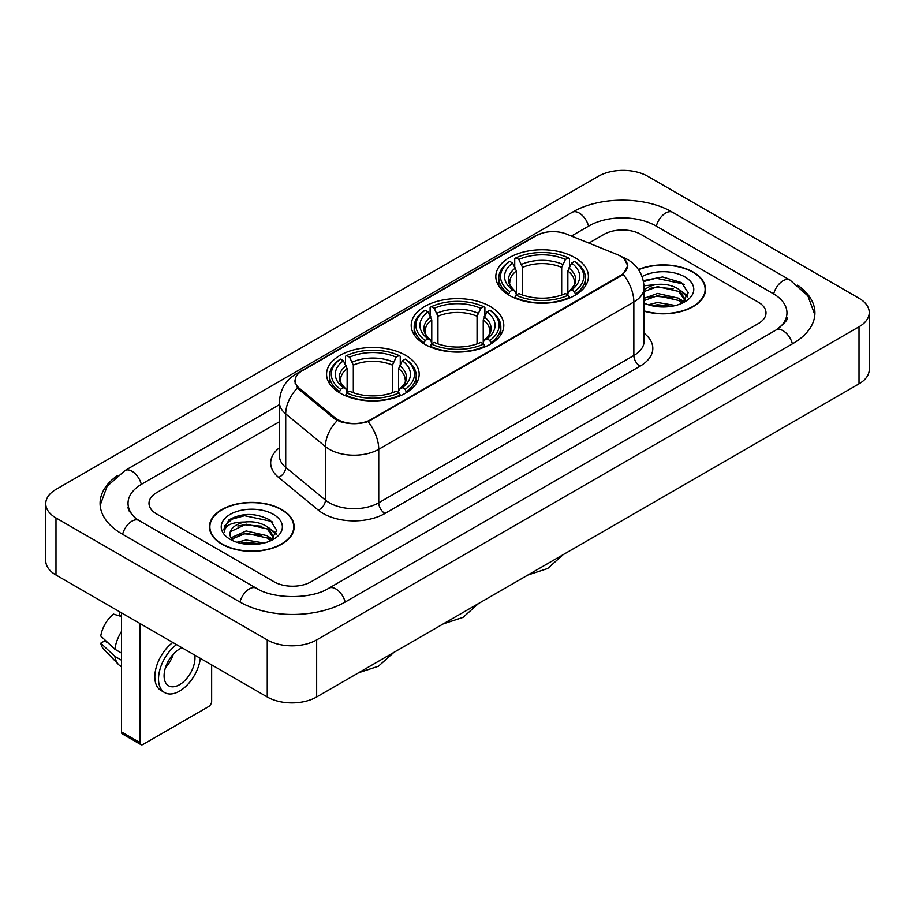 <?xml version="1.0" encoding="UTF-8"?>
<svg xmlns="http://www.w3.org/2000/svg" width="915" height="915" viewBox="0 0 915 915"><rect width="100%" height="100%" fill="white"/><g stroke="black" fill="none" stroke-linecap="round" stroke-linejoin="round"><path stroke-width="1.37" d="M490.234 306.456A46.299 26.729 0 0 0 439.783 300.658A46.299 26.729 0 0 0 411.201 325.363A46.299 26.729 0 0 0 424.766 344.257A46.299 26.729 0 0 0 475.217 350.056A46.299 26.729 0 0 0 503.799 325.363A46.299 26.729 0 0 0 490.234 306.456M405.608 355.317A46.299 26.729 0 0 0 355.157 349.519A46.299 26.729 0 0 0 326.575 374.212A46.299 26.729 0 0 0 340.128 393.118A46.299 26.729 0 0 0 390.591 398.917A46.299 26.729 0 0 0 419.173 374.212A46.299 26.729 0 0 0 405.608 355.317M574.872 257.595A46.299 26.729 0 0 0 524.409 251.797A46.299 26.729 0 0 0 495.827 276.502A46.299 26.729 0 0 0 509.392 295.396A46.299 26.729 0 0 0 559.843 301.195A46.299 26.729 0 0 0 588.425 276.502A46.299 26.729 0 0 0 574.872 257.595M620.576 256.166A23.584 13.622 0 0 0 617.431 254.644L566.568 234.08A23.584 13.622 0 0 0 536.35 235.613L302.053 370.884A23.584 13.622 0 0 0 295.145 380.514A23.584 13.622 0 0 0 299.399 388.326L335.016 417.686A23.584 13.622 0 0 0 371.021 419.505L620.576 275.426A23.584 13.622 0 0 0 627.484 265.796A23.584 13.622 0 0 0 620.576 256.166M644.091 311.169A42.364 24.465 0 0 0 705.568 289.334A42.364 24.465 0 0 0 693.158 272.041A42.364 24.465 0 0 0 638.418 269.502M281.763 509.563A42.364 24.465 0 0 0 235.59 504.257A42.364 24.465 0 0 0 209.432 526.857A42.364 24.465 0 0 0 221.842 544.15A42.364 24.465 0 0 0 268.015 549.457A42.364 24.465 0 0 0 294.173 526.857A42.364 24.465 0 0 0 281.763 509.563M209.867 529.064A42.364 24.465 0 0 0 209.718 529.705M624.11 258.773L627.793 265.659L623.172 274.294L620.885 275.953L368.059 421.586C358.703 424.4 349.358 424.4 340.014 421.586L334.707 418.898L299.091 389.538L297.512 387.926L294.836 381.132L296.037 376.786M274.043 581.78A26.203 15.132 0 0 0 311.1 581.78L758.329 323.578A26.203 15.132 0 0 0 766.004 312.873A26.203 15.132 0 0 0 758.329 302.179L640.957 234.412A26.203 15.132 0 0 0 603.9 234.412L588.86 243.093L603.9 234.412A26.203 15.132 0 0 1 640.957 234.412L758.329 302.179A26.203 15.132 0 0 1 766.004 312.873A26.203 15.132 0 0 1 758.329 323.578L311.1 581.78A26.203 15.132 0 0 1 274.043 581.78L156.671 514.013L274.043 581.78M279.407 421.758L156.671 492.625A26.203 15.132 0 0 0 148.996 503.319A26.203 15.132 0 0 0 156.671 514.013A26.203 15.132 0 0 1 148.996 503.319A26.203 15.132 0 0 1 156.671 492.625L279.407 421.758M293.875 529.705A42.364 24.465 0 0 0 293.738 529.064M705.282 292.194A42.364 24.465 0 0 0 705.133 291.542M644.091 310.883A41.93 24.213 0 0 0 705.133 289.334A41.93 24.213 0 0 0 692.849 272.224A41.93 24.213 0 0 0 638.579 269.742M648.289 304.752L657.542 302.488L675.499 305.496M651.915 305.747L657.542 304.752L671.736 306.285M644.091 298.324L657.542 293.429L678.644 298.199L683.139 302.488M644.091 300.589L657.542 295.694L678.644 300.463L681.961 303.277M644.034 285.777L656.33 284.496A21.834 12.604 0 0 0 644.091 290.364M656.33 284.496C664.713 283.627 672.148 285.171 678.644 289.14L685.038 299.205L684.889 300.863M644.091 291.53L657.542 286.635L678.644 291.405L684.969 300.337M644.091 302.671L645.029 303.54M644.091 303.117A30.572 17.648 0 0 0 684.82 301.824A30.572 17.648 0 0 0 684.82 276.856A30.572 17.648 0 0 0 642.09 276.57M682.327 303.105L688.206 292.766L681.503 282.598L662.597 276.959L643.291 280.631M643.497 281.603L655.998 278.194L682.887 283.856L684.203 284.759M649.238 288.5L655.998 287.253L673.28 288.705M682.659 292.766L687.508 296.837M649.238 297.558L655.998 296.311L673.28 297.764M682.659 301.824L683.368 302.293M652.498 305.873L655.998 305.37L671.404 306.342M680.074 290.181L687.794 296.025M680.074 299.239L684.088 301.664M222.151 543.979A41.93 24.213 0 0 0 267.843 549.229A41.93 24.213 0 0 0 293.738 526.857A41.93 24.213 0 0 0 281.454 509.735A41.93 24.213 0 0 0 235.75 504.485A41.93 24.213 0 0 0 209.867 526.857A41.93 24.213 0 0 0 222.151 543.979M236.894 542.263L246.146 540.01L264.103 543.018M240.508 543.258L246.146 542.275L260.34 543.807M231.003 537.837L246.146 530.952L267.249 535.721L271.732 540.01M231.758 539.072L246.146 533.216L267.249 537.986L270.565 540.799M270.932 540.628L276.81 530.288L270.108 520.12C255.731 512.697 242.029 512.617 228.99 519.869L223.958 529.087L224.438 532.05C224.713 525.404 231.552 522.065 244.934 522.019A21.834 12.604 0 0 0 229.962 533.994A21.834 12.604 0 0 0 231.026 537.871L233.634 541.051M244.934 522.019C253.306 521.138 260.752 522.694 267.249 526.663L273.642 536.728L273.482 538.386M229.962 534.234L230.706 531.558L246.146 524.158L267.249 528.927L273.574 537.848M273.425 514.379A30.572 17.648 0 0 0 230.18 514.379A30.572 17.648 0 0 0 230.18 539.335A30.572 17.648 0 0 0 273.425 539.335A30.572 17.648 0 0 0 273.425 514.379M223.958 529.293L224.907 525.565L232.113 519.114L244.591 515.705L271.492 521.378L272.796 522.282M237.843 526.022L244.591 524.764L261.884 526.228M271.252 530.288L276.113 534.349M237.843 535.081L244.591 533.822L261.884 535.286M271.252 539.347L271.972 539.816M241.091 543.396L244.591 542.881L260.009 543.865M268.678 527.703L276.387 533.548M268.678 536.762L272.681 539.187M508.557 294.904L509.792 291.599A41.587 24.007 0 0 1 509.792 261.404L512.652 263.051A37.561 21.686 0 0 0 512.652 289.941L515.477 291.553L516.392 294.927M516.392 293.543L516.392 270.966L512.652 263.051M514.733 266.631L514.733 258.545L515.98 257.836A41.587 24.007 0 0 1 568.284 257.836L565.424 259.483A37.561 21.686 0 0 0 518.839 259.483L522.568 267.397L522.568 295.019M561.684 295.019L561.684 267.397L565.424 259.483M514.733 297.306A43.325 25.014 0 0 0 569.519 297.306L568.284 295.168A41.587 24.007 0 0 1 515.98 295.168L514.733 298.05M569.519 298.05L569.519 297.306M509.792 261.404L508.557 262.113A43.325 25.014 0 0 0 498.801 277.92A43.325 25.014 0 0 0 508.557 293.738M568.284 257.836L569.519 258.545L569.519 266.631M515.98 295.168L518.839 293.509A37.561 21.686 0 0 0 565.424 293.509L568.284 295.168M512.652 289.941L509.792 291.599M518.839 259.483L515.98 257.836M515.477 267.912A33.603 19.398 0 0 0 515.477 291.553L515.637 291.656C510.867 287.036 508.923 283.902 509.804 282.255A32.322 18.666 0 0 1 516.392 270.966M575.695 293.738A43.325 25.014 0 0 0 585.451 277.92A43.325 25.014 0 0 0 575.695 262.113L574.46 261.404A41.587 24.007 0 0 1 574.46 291.599L575.695 294.904M574.46 291.599L571.601 289.941A37.561 21.686 0 0 0 571.601 263.051L574.46 261.404M571.601 263.051L567.86 270.966L567.86 293.543L568.775 291.553L571.601 289.941M567.86 270.966A32.322 18.666 0 0 1 574.448 282.255C575.329 283.913 573.385 287.047 568.615 291.656L568.775 291.553A33.603 19.398 0 0 0 568.775 267.912M567.86 294.927L567.86 293.543M423.931 343.766L425.166 340.46A41.587 24.007 0 0 1 425.166 310.254L428.026 311.912A37.561 21.686 0 0 0 428.026 338.802L430.851 340.414L431.766 343.777M431.766 342.404L431.766 319.827L428.026 311.912M430.107 315.492L430.107 307.406L431.342 306.697A41.587 24.007 0 0 1 483.658 306.697L480.798 308.344A37.561 21.686 0 0 0 434.202 308.344L437.942 316.258L437.942 343.868M477.058 343.868L477.058 316.258L480.798 308.344M430.107 346.167A43.325 25.014 0 0 0 484.893 346.167L483.658 344.017A41.587 24.007 0 0 1 431.342 344.017L430.107 346.911M484.893 346.911L484.893 346.167M425.166 310.254L423.931 310.963A43.325 25.014 0 0 0 414.175 326.781A43.325 25.014 0 0 0 423.931 342.599M483.658 306.697L484.893 307.406L484.893 315.492M431.342 344.017L434.202 342.37A37.561 21.686 0 0 0 480.798 342.37L483.658 344.017M428.026 338.802L425.166 340.46M434.202 308.344L431.342 306.697M430.851 316.773A33.603 19.398 0 0 0 430.851 340.414L431.011 340.517C426.241 335.897 424.297 332.763 425.178 331.116A32.322 18.666 0 0 1 431.766 319.827M491.069 342.599A43.325 25.014 0 0 0 500.825 326.781A43.325 25.014 0 0 0 491.069 310.963L489.834 310.254A41.587 24.007 0 0 1 489.834 340.46L491.069 343.766M489.834 340.46L486.974 338.802A37.561 21.686 0 0 0 486.974 311.912L489.834 310.254M486.974 311.912L483.234 319.827L483.234 342.404L484.149 340.414L486.974 338.802M483.234 319.827A32.322 18.666 0 0 1 489.822 331.116C490.703 332.774 488.759 335.908 483.989 340.517L484.149 340.414A33.603 19.398 0 0 0 484.149 316.773M483.234 343.777L483.234 342.404M339.305 392.626L340.54 389.31A41.587 24.007 0 0 1 340.54 359.115L343.4 360.773A37.561 21.686 0 0 0 343.4 387.663L346.225 389.264L347.14 392.638M347.14 391.265L347.14 368.676L343.4 360.773M345.481 364.342L345.481 356.255L346.716 355.546A41.587 24.007 0 0 1 399.02 355.546L396.161 357.205A37.561 21.686 0 0 0 349.576 357.205L353.316 365.119L353.316 392.729M392.432 392.729L392.432 365.119L396.161 357.205M345.481 395.028A43.325 25.014 0 0 0 400.267 395.028L399.02 392.878A41.587 24.007 0 0 1 346.716 392.878L345.481 395.76M400.267 395.76L400.267 395.028M340.54 359.115L339.305 359.824A43.325 25.014 0 0 0 329.549 375.642A43.325 25.014 0 0 0 339.305 391.46M399.02 355.546L400.267 356.255L400.267 364.342M346.716 392.878L349.576 391.231A37.561 21.686 0 0 0 396.161 391.231L399.02 392.878M343.4 387.663L340.54 389.31M349.576 357.205L346.716 355.546M346.225 365.634A33.603 19.398 0 0 0 346.225 389.264L346.385 389.378C341.615 384.757 339.671 381.624 340.552 379.977A32.322 18.666 0 0 1 347.14 368.676M406.443 391.46A43.325 25.014 0 0 0 416.199 375.642A43.325 25.014 0 0 0 406.443 359.824L405.208 359.115A41.587 24.007 0 0 1 405.208 389.31L406.443 392.626M405.208 389.31L402.348 387.663A37.561 21.686 0 0 0 402.348 360.773L405.208 359.115M402.348 360.773L398.608 368.676L398.608 391.265L399.523 389.264L402.348 387.663M398.608 368.676A32.322 18.666 0 0 1 405.196 379.977C406.077 381.635 404.133 384.769 399.363 389.378L399.523 389.264A33.603 19.398 0 0 0 399.523 365.634M398.608 392.638L398.608 391.265M139.995 742.625A4.369 2.516 120 0 0 140.899 744.627L122.37 733.921A4.369 2.516 -60 0 1 121.466 731.92L139.995 742.625L139.995 623.504M121.466 612.81L121.466 731.92M140.899 744.627A4.369 2.516 120 0 0 143.083 744.41L208.563 706.609A4.369 2.516 120 0 0 211.651 701.256L211.651 664.873M182.085 647.809A21.834 12.604 120 0 0 179.523 649.044A21.834 12.604 120 0 0 165.26 668.293A21.834 12.604 120 0 0 168.612 685.793A21.834 12.604 120 0 0 179.523 684.706A21.834 12.604 120 0 0 194.758 655.117M165.421 667.778A21.834 12.604 120 0 0 173.255 654.202M119.613 611.735L119.613 614.903L121.466 615.967M172.821 642.456A29.703 17.145 120 0 0 155.893 668.591A29.703 17.145 120 0 0 160.971 690.459L164.677 692.598A29.703 17.145 120 0 0 179.523 691.122A29.703 17.145 120 0 0 200.316 658.331M176.526 644.606A29.703 17.145 120 0 0 159.599 670.729A29.703 17.145 120 0 0 164.677 692.598M121.466 631.499A28.823 16.642 120 0 0 114.901 649.261L100.764 636.028A22.715 13.119 120 0 1 113.437 614.079L121.466 616.516M121.466 653.047L114.901 649.261M108.405 643.188L104.562 640.969L100.764 643.165L114.901 656.398L121.466 660.184M114.901 656.398A28.823 16.642 120 0 0 118.458 664.45A28.823 16.642 120 0 0 120.643 666.166L121.466 666.635M100.764 643.165A22.715 13.119 120 0 0 103.441 648.815L118.458 664.45M778.253 328.645A47.168 27.233 0 0 0 786.969 312.873A47.168 27.233 0 0 0 773.152 293.612L655.792 225.856A47.168 27.233 0 0 0 589.077 225.856L571.429 236.047M279.407 404.647L141.848 484.058A47.168 27.233 0 0 0 128.031 503.319A47.168 27.233 0 0 0 136.747 519.091M267.249 639.905A34.942 20.176 0 0 0 316.659 639.905L859.013 326.781A34.942 20.176 0 0 0 869.25 312.518A34.942 20.176 0 0 0 859.013 298.256L647.751 176.286A34.942 20.176 0 0 0 598.341 176.286L55.987 489.411A34.942 20.176 0 0 0 45.75 503.673A34.942 20.176 0 0 0 55.987 517.936L267.249 639.905L267.249 696.978A34.942 20.176 0 0 0 316.659 696.978L859.013 383.843A34.942 20.176 0 0 0 869.25 369.58L869.25 312.518M45.75 503.673L45.75 560.735A34.942 20.176 0 0 0 55.987 575.009L267.249 696.978M117.452 475.583A75.133 43.371 0 0 0 100.078 503.319A75.133 43.371 0 0 0 122.084 533.994L239.444 601.75A75.133 43.371 0 0 0 345.698 601.75L792.916 343.548A75.133 43.371 0 0 0 814.922 312.873A75.133 43.371 0 0 0 797.548 285.137M299.399 388.326L299.399 389.79M335.016 417.686L335.016 419.15M371.021 419.505L371.021 420.214M620.576 275.426L620.576 276.124M644.091 333.232A43.68 25.22 180 0 1 640.031 366.194L384.918 513.487A8.738 5.044 60 0 1 378.741 502.781L633.855 355.489A34.942 20.176 0 0 0 644.091 341.226L644.091 287.733A34.942 20.176 180 0 1 633.855 301.996A30.572 17.648 -120 0 0 623.172 274.294M384.918 513.487A43.68 25.22 180 0 1 323.144 513.487A43.68 25.22 180 0 1 318.248 510.113L278.572 477.39A43.68 25.22 180 0 1 279.407 447.801M329.32 502.781A34.942 20.176 0 0 0 378.741 502.781L378.741 449.288A34.942 20.176 180 0 1 329.32 449.288A34.942 20.176 180 0 1 325.408 446.589L285.72 413.866A34.942 20.176 180 0 1 279.407 402.303L279.407 455.796A34.942 20.176 0 0 0 285.72 467.371L325.408 500.093A34.942 20.176 0 0 0 329.32 502.781M644.091 287.733C643.497 275.163 637.984 265.75 627.53 259.471L623.115 257.321A30.572 14.32 112 0 0 621.811 256.943M368.059 421.586A30.572 17.648 60 0 1 378.741 449.288L633.855 301.996L633.855 355.489A8.738 5.044 60 0 0 640.031 366.194M299.262 372.817A30.572 17.648 -120 0 0 295.968 374.041C285.514 380.32 279.99 389.733 279.407 402.303M295.968 374.041L534.097 236.562A30.572 17.648 60 0 1 536.407 235.578M297.512 387.926A30.572 20.45 129.5 0 0 285.72 413.866L285.72 467.371A8.738 5.845 -50.5 0 1 278.572 477.39M337.315 420.523A30.572 20.45 129.5 0 0 325.408 446.589L325.408 500.093A8.738 5.845 -50.5 0 1 318.248 510.113M561.684 267.397A32.322 18.666 0 0 0 522.568 267.397M562.599 264.344A33.603 19.398 0 0 0 521.653 264.344M477.058 316.258A32.322 18.666 0 0 0 437.942 316.258M477.973 313.204A33.603 19.398 0 0 0 437.027 313.204M392.432 365.119A32.322 18.666 0 0 0 353.316 365.119M393.347 362.066A33.603 19.398 0 0 0 352.401 362.066M345.172 602.047A13.977 8.075 -120 0 0 328.817 588.219C311.638 599.336 273.505 599.336 256.314 588.219L138.954 520.463L134.825 517.718L128.615 510.387L128.031 507.596M239.97 602.047A13.977 8.075 -60 0 1 249.326 588.917A13.977 8.075 -60 0 1 256.314 588.219M122.61 534.291A13.977 8.075 -60 0 1 131.966 521.15A13.977 8.075 -60 0 1 138.954 520.463M100.158 505.286L107.112 486.277L124.978 470.527A13.977 8.075 60 0 1 141.322 484.367M124.978 470.527L572.207 212.326A13.977 8.075 60 0 1 588.551 226.165M572.207 212.326C599.462 196.107 645.395 196.107 672.662 212.326A13.977 8.075 120 0 0 665.674 213.023A13.977 8.075 120 0 0 656.318 226.165M814.842 314.84L807.888 295.842L790.022 280.082A13.977 8.075 120 0 0 783.034 280.779A13.977 8.075 120 0 0 773.678 293.921M792.39 343.846A13.977 8.075 -120 0 0 776.046 330.018L328.817 588.219M316.659 696.978L316.659 639.905M55.987 575.009L55.987 517.936M859.013 383.843L859.013 326.781M295.145 380.514L295.145 383.408M627.484 265.796L627.484 267.878M534.097 236.562L542.08 233.176M623.115 257.321L621.216 256.555M705.133 292.846L705.133 289.334M685.038 300.703L685.038 299.205M293.738 530.357L293.738 526.857M273.642 538.214L273.642 536.728M209.867 530.357L209.867 526.857M563.137 554.673L547.65 568.524L527.909 575.009M498.801 285.915L498.801 277.92M585.451 285.915L585.451 277.92M478.511 603.534L463.024 617.385L443.283 623.87M414.175 334.776L414.175 326.781M500.825 334.776L500.825 326.781M393.885 652.384L378.398 666.246L358.657 672.731M329.549 383.637L329.549 375.642M416.199 383.637L416.199 375.642M786.969 317.15C788.913 318.569 785.276 322.858 776.046 330.018M672.662 212.326L790.022 280.082"/></g></svg>
